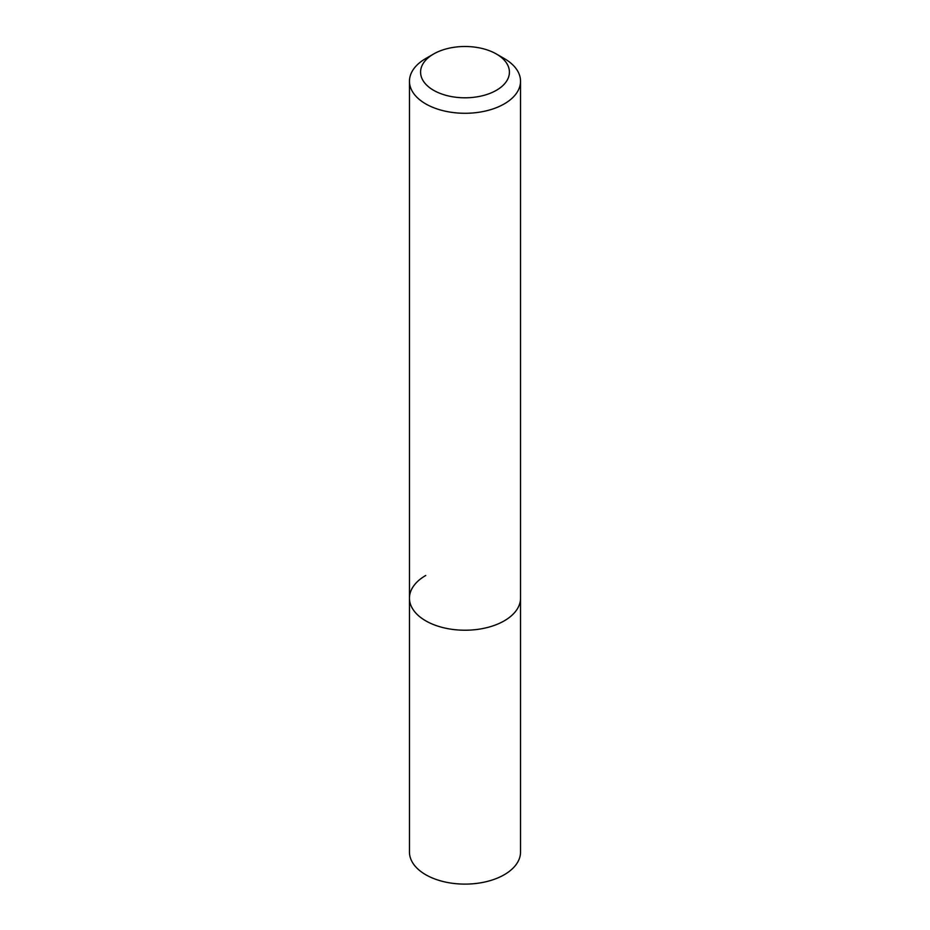<?xml version="1.0" encoding="UTF-8"?>
<svg xmlns="http://www.w3.org/2000/svg" width="930" height="930" viewBox="0 0 930 930"><rect width="100%" height="100%" fill="white"/><g stroke="black" fill="none" stroke-linecap="round" stroke-linejoin="round"><path stroke-width="1.4" d="M425.731 58.544L433.589 54.01A44.431 25.656 180 0 1 496.411 54.01A44.431 25.656 180 0 1 496.411 90.291A44.431 25.656 180 0 1 433.589 90.291A44.431 25.656 180 0 1 433.589 54.01L425.731 58.544A55.533 32.062 180 0 0 409.467 81.224L409.467 598.153A55.533 32.062 180 0 1 425.731 575.484M496.411 54.01L504.269 58.544A55.533 32.062 180 0 1 520.533 81.224A55.533 32.062 180 0 1 504.269 103.893A55.533 32.062 180 0 1 443.75 110.844A55.533 32.062 180 0 1 409.467 81.224M520.533 81.224L520.533 598.153A55.533 32.062 180 0 1 504.269 620.833A55.533 32.062 180 0 1 443.75 627.785A55.533 32.062 180 0 1 409.467 598.153L409.467 852.054A55.533 32.062 180 0 0 443.75 881.675A55.533 32.062 180 0 0 504.269 874.723A55.533 32.062 180 0 0 520.533 852.054L520.533 598.153A55.533 32.062 180 0 1 504.269 620.833A55.533 32.062 180 0 1 443.75 627.785A55.533 32.062 180 0 1 409.467 598.153"/></g></svg>
